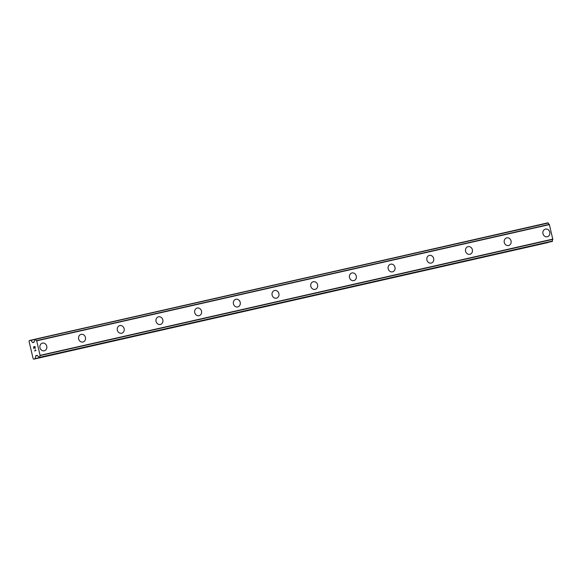 <?xml version="1.0" encoding="UTF-8"?>
<svg xmlns="http://www.w3.org/2000/svg" width="582" height="582" viewBox="0 0 582 582"><rect width="100%" height="100%" fill="white"/><g stroke="black" fill="none" stroke-linecap="round" stroke-linejoin="round"><path stroke-width="0.87" d="M42.355 343.154A3.936 3.47 -104.7 0 1 42.457 343.125A3.936 3.47 -104.7 0 1 46.72 346.137A3.936 3.47 -104.7 0 1 44.348 350.764A3.936 3.47 -104.7 0 1 44.254 350.793A3.936 3.47 -104.7 0 1 39.983 347.781A3.936 3.47 -104.7 0 1 42.355 343.154A3.936 3.47 -104.7 0 1 42.45 343.133A3.936 3.47 -104.7 0 1 46.727 346.137A3.936 3.47 -104.7 0 1 44.348 350.764M81.051 334.381A3.936 3.47 -104.7 0 1 81.145 334.359A3.936 3.47 -104.7 0 1 85.416 337.364A3.936 3.47 -104.7 0 1 83.044 341.998A3.936 3.47 -104.7 0 1 82.942 342.02A3.936 3.47 -104.7 0 1 78.672 339.015A3.936 3.47 -104.7 0 1 81.051 334.381A3.936 3.47 -104.7 0 1 81.145 334.359A3.936 3.47 -104.7 0 1 85.416 337.364A3.936 3.47 -104.7 0 1 83.044 341.998M119.739 325.607A3.936 3.47 -104.7 0 1 119.841 325.585A3.936 3.47 -104.7 0 1 124.112 328.59A3.936 3.47 -104.7 0 1 121.74 333.224A3.936 3.47 -104.7 0 1 121.638 333.246A3.936 3.47 -104.7 0 1 117.368 330.241A3.936 3.47 -104.7 0 1 119.739 325.607A3.936 3.47 -104.7 0 1 119.841 325.585A3.936 3.47 -104.7 0 1 124.112 328.59A3.936 3.47 -104.7 0 1 121.74 333.224M158.435 316.841A3.936 3.47 -104.7 0 1 158.537 316.812A3.936 3.47 -104.7 0 1 162.8 319.824A3.936 3.47 -104.7 0 1 160.428 324.45A3.936 3.47 -104.7 0 1 160.334 324.472A3.936 3.47 -104.7 0 1 156.063 321.468A3.936 3.47 -104.7 0 1 158.435 316.841A3.936 3.47 -104.7 0 1 158.53 316.812A3.936 3.47 -104.7 0 1 162.807 319.824A3.936 3.47 -104.7 0 1 160.428 324.45M197.123 308.067A3.936 3.47 -104.7 0 1 197.225 308.045A3.936 3.47 -104.7 0 1 201.496 311.05A3.936 3.47 -104.7 0 1 199.124 315.677A3.936 3.47 -104.7 0 1 199.022 315.706A3.936 3.47 -104.7 0 1 194.752 312.701A3.936 3.47 -104.7 0 1 197.123 308.067A3.936 3.47 -104.7 0 1 197.225 308.045A3.936 3.47 -104.7 0 1 201.496 311.05A3.936 3.47 -104.7 0 1 199.124 315.677M235.819 299.293A3.936 3.47 -104.7 0 1 235.921 299.272A3.936 3.47 -104.7 0 1 240.184 302.276A3.936 3.47 -104.7 0 1 237.812 306.91A3.936 3.47 -104.7 0 1 237.718 306.932A3.936 3.47 -104.7 0 1 233.447 303.928A3.936 3.47 -104.7 0 1 235.819 299.293A3.936 3.47 -104.7 0 1 235.914 299.272A3.936 3.47 -104.7 0 1 240.191 302.276A3.936 3.47 -104.7 0 1 237.82 306.91M274.515 290.527A3.936 3.47 -104.7 0 1 274.609 290.498A3.936 3.47 -104.7 0 1 278.88 293.51A3.936 3.47 -104.7 0 1 276.508 298.137A3.936 3.47 -104.7 0 1 276.406 298.159A3.936 3.47 -104.7 0 1 272.136 295.154A3.936 3.47 -104.7 0 1 274.515 290.527A3.936 3.47 -104.7 0 1 274.609 290.498A3.936 3.47 -104.7 0 1 278.88 293.51A3.936 3.47 -104.7 0 1 276.508 298.137M313.203 281.753A3.936 3.47 -104.7 0 1 313.305 281.732A3.936 3.47 -104.7 0 1 317.576 284.736A3.936 3.47 -104.7 0 1 315.204 289.363A3.936 3.47 -104.7 0 1 315.102 289.392A3.936 3.47 -104.7 0 1 310.832 286.38A3.936 3.47 -104.7 0 1 313.203 281.753A3.936 3.47 -104.7 0 1 313.305 281.732A3.936 3.47 -104.7 0 1 317.576 284.736A3.936 3.47 -104.7 0 1 315.204 289.363M351.899 272.98A3.936 3.47 -104.7 0 1 352.001 272.958A3.936 3.47 -104.7 0 1 356.264 275.963A3.936 3.47 -104.7 0 1 353.892 280.597A3.936 3.47 -104.7 0 1 353.798 280.619A3.936 3.47 -104.7 0 1 349.527 277.614A3.936 3.47 -104.7 0 1 351.899 272.98A3.936 3.47 -104.7 0 1 351.994 272.958A3.936 3.47 -104.7 0 1 356.271 275.963A3.936 3.47 -104.7 0 1 353.892 280.597M390.595 264.213A3.936 3.47 -104.7 0 1 390.689 264.184A3.936 3.47 -104.7 0 1 394.96 267.189A3.936 3.47 -104.7 0 1 392.588 271.823A3.936 3.47 -104.7 0 1 392.486 271.845A3.936 3.47 -104.7 0 1 388.216 268.84A3.936 3.47 -104.7 0 1 390.595 264.213A3.936 3.47 -104.7 0 1 390.689 264.184A3.936 3.47 -104.7 0 1 394.96 267.189A3.936 3.47 -104.7 0 1 392.588 271.823M429.283 255.44A3.936 3.47 -104.7 0 1 429.385 255.411A3.936 3.47 -104.7 0 1 433.655 258.423A3.936 3.47 -104.7 0 1 431.284 263.049A3.936 3.47 -104.7 0 1 431.182 263.079A3.936 3.47 -104.7 0 1 426.912 260.067A3.936 3.47 -104.7 0 1 429.283 255.44A3.936 3.47 -104.7 0 1 429.385 255.418A3.936 3.47 -104.7 0 1 433.655 258.423A3.936 3.47 -104.7 0 1 431.284 263.049M467.979 246.666A3.936 3.47 -104.7 0 1 468.081 246.644A3.936 3.47 -104.7 0 1 472.344 249.649A3.936 3.47 -104.7 0 1 469.972 254.283A3.936 3.47 -104.7 0 1 469.878 254.305A3.936 3.47 -104.7 0 1 465.607 251.3A3.936 3.47 -104.7 0 1 467.979 246.666A3.936 3.47 -104.7 0 1 468.074 246.644A3.936 3.47 -104.7 0 1 472.351 249.649A3.936 3.47 -104.7 0 1 469.972 254.283M506.667 237.893A3.936 3.47 -104.7 0 1 506.769 237.871A3.936 3.47 -104.7 0 1 511.04 240.875A3.936 3.47 -104.7 0 1 508.668 245.509A3.936 3.47 -104.7 0 1 508.566 245.531A3.936 3.47 -104.7 0 1 504.296 242.527A3.936 3.47 -104.7 0 1 506.667 237.893A3.936 3.47 -104.7 0 1 506.769 237.871A3.936 3.47 -104.7 0 1 511.04 240.875A3.936 3.47 -104.7 0 1 508.668 245.509M545.363 229.126A3.936 3.47 -104.7 0 1 545.465 229.097A3.936 3.47 -104.7 0 1 549.735 232.109A3.936 3.47 -104.7 0 1 547.356 236.736A3.936 3.47 -104.7 0 1 547.262 236.758A3.936 3.47 -104.7 0 1 542.991 233.753A3.936 3.47 -104.7 0 1 545.363 229.126A3.936 3.47 -104.7 0 1 545.465 229.097A3.936 3.47 -104.7 0 1 549.735 232.109A3.936 3.47 -104.7 0 1 547.364 236.736M551.86 241.537L39.176 357.755L552.471 241.064A1.855 0.873 -102.8 0 1 552.82 239.369L549.306 224.368A1.855 0.873 -102.8 0 1 548.244 223.044L35.56 339.27A1.855 0.873 -102.8 0 0 36.622 340.594L40.136 355.587A1.855 0.873 -102.8 0 0 39.787 357.29L38.958 357.508A1.855 0.873 -102.8 0 0 37.888 356.177L37.015 355.362L35.88 355.66L34.971 358.861L33.654 359.203L33.079 358.49L29.1 341.525L29.289 340.601L30.613 340.252L32.818 342.638L33.952 342.34L34.374 341.183A1.855 0.873 -102.8 0 0 34.731 339.481L548.018 222.797M33.654 359.203L547.808 242.454M34.935 346.741L35.313 348.342L34.935 346.741L34.353 346.894L34.462 347.796L34.258 346.923L34.462 347.789M34.258 346.923L33.676 347.076L33.952 348.698L33.523 346.894L34.985 346.508L35.306 348.342M34.985 346.508L33.53 346.894L33.952 348.698M35.357 349.84L35.691 350.371L35.357 349.84M35.458 349.811L35.924 350.531L34.469 350.91M39.787 357.479L552.471 241.261L39.78 357.493M548.157 222.877L35.473 339.095L548.149 222.862M549.306 224.368L36.622 340.594M549.423 224.485L36.739 340.71M549.495 224.579L36.819 340.805M552.9 239.086L40.216 355.311M552.871 239.209L40.194 355.427M552.82 239.369L40.136 355.587M34.724 339.321L30.62 340.252L34.724 339.321M34.731 339.517L30.875 340.39M34.112 342.151L32.563 342.5M548.244 223.044L35.56 339.27M552.471 241.064L39.787 357.29M552.376 241.399L39.7 357.624M37.124 355.376L35.88 355.66M37.306 355.544L35.706 355.908M39.074 357.719L35.146 358.614M547.655 242.636L34.971 358.861"/></g></svg>
